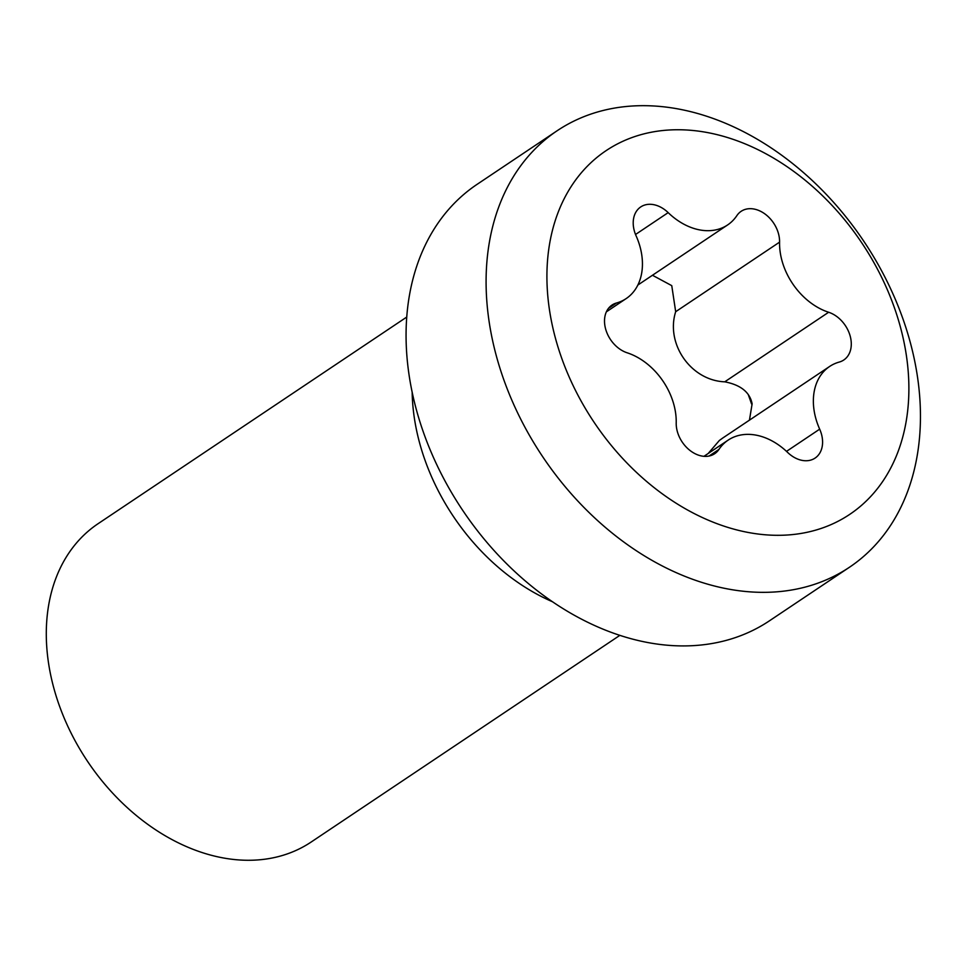 <?xml version="1.0" encoding="UTF-8"?>
<svg xmlns="http://www.w3.org/2000/svg" width="966" height="966" viewBox="0 0 966 966"><rect width="100%" height="100%" fill="white"/><g stroke="black" fill="none" stroke-linecap="round" stroke-linejoin="round"><path stroke-width="1.45" d="M406.746 317.053L98.097 523.693A191.534 140.988 -123.8 0 0 64.939 719.839A191.534 140.988 -123.8 0 0 242.659 860.151A191.534 140.988 56.2 0 0 311.209 842.002L619.858 635.35M675.379 645.747A262.667 193.345 -123.8 0 1 431.645 453.332A262.667 193.345 -123.8 0 1 477.119 184.325L557.14 130.748A262.667 193.345 -123.8 0 1 651.144 105.849A262.667 193.345 56.2 0 1 894.878 298.277A262.667 193.345 56.2 0 1 849.404 567.284L769.383 620.86A262.667 193.345 56.2 0 1 675.379 645.747M557.14 130.748A262.667 193.345 -123.8 0 0 511.666 399.755A262.667 193.345 -123.8 0 0 755.4 592.17A262.667 193.345 56.2 0 0 849.404 567.284M771.339 535.164A218.896 161.129 -123.8 0 1 552.202 324.866A218.896 161.129 -123.8 0 1 684.459 129.891A218.896 161.129 56.2 0 1 903.596 340.189A218.896 161.129 56.2 0 1 771.339 535.164M839.309 362.045A60.23 44.327 56.2 0 0 829.649 366.452A60.23 44.327 56.2 0 0 819.675 429.158A27.797 20.467 56.2 0 1 815.062 458.101A27.797 20.467 56.2 0 1 787.628 452.426A60.23 44.327 56.2 0 0 728.183 440.11A60.23 44.327 56.2 0 0 718.933 449.431A27.797 20.467 56.2 0 1 714.659 453.73A27.797 20.467 56.2 0 1 689.639 450.18A27.797 20.467 56.2 0 1 676.212 422.903A60.23 44.327 56.2 0 0 627.151 352.795A27.797 20.467 56.2 0 1 605.996 330.251A27.797 20.467 56.2 0 1 612.021 305.051A27.797 20.467 56.2 0 1 616.477 303.01A60.23 44.327 56.2 0 0 626.149 298.603A60.23 44.327 56.2 0 0 636.123 235.885A27.797 20.467 56.2 0 1 640.724 206.941A27.797 20.467 56.2 0 1 668.17 212.629A60.23 44.327 56.2 0 0 727.615 224.945A60.23 44.327 56.2 0 0 736.865 215.623A27.797 20.467 56.2 0 1 741.139 211.325A27.797 20.467 56.2 0 1 766.147 214.875A27.797 20.467 56.2 0 1 779.574 242.14A60.23 44.327 56.2 0 0 828.635 312.26A27.797 20.467 56.2 0 1 849.802 334.804A27.797 20.467 56.2 0 1 843.777 360.004A27.797 20.467 56.2 0 1 839.309 362.045M652.461 275.262L671.756 285.646L675.681 311.704C665.453 343.896 690.919 380.519 724.742 381.824C740.717 384.915 749.845 392.244 752.128 403.812L749.447 420.15M829.649 366.452L722.665 438.081L719.38 440.46L708.163 453.513M552.455 601.733A191.534 140.988 -123.8 0 1 412.156 392.172M751.536 403.909A207.557 152.785 56.2 0 0 748.505 395.335M724.742 381.824L828.635 312.26M786.517 451.364L819.675 429.158M709.056 456.037L718.933 449.431M608.435 308.396L616.477 303.01M635.531 234.484L668.17 212.629M675.681 311.704L779.574 242.14M703.972 456.314L728.183 440.11M606.37 311.837L626.149 298.603M637.85 285.042L727.615 224.945"/></g></svg>
